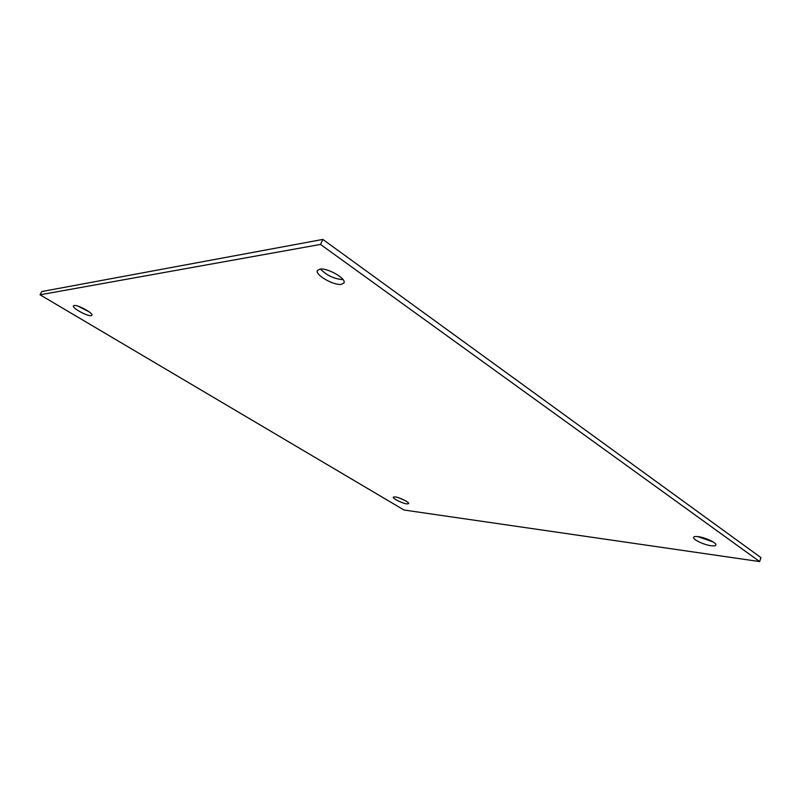 <?xml version="1.0" encoding="UTF-8"?>
<svg xmlns="http://www.w3.org/2000/svg" width="801" height="801" viewBox="0 0 801 801"><rect width="100%" height="100%" fill="white"/><g stroke="black" fill="none" stroke-linecap="round" stroke-linejoin="round"><path stroke-width="1.2" d="M91.164 315.664L91.935 315.264C93.607 313.311 77.827 304.64 74.153 305.511L73.432 305.902C71.84 307.914 87.399 316.445 91.164 315.664M406.848 503.909L408.68 503.639C409.631 502.397 399.449 497.341 395.083 496.89L393.301 497.161C392.39 498.422 402.432 503.418 406.848 503.909M697.691 536.59L713.08 541.907M711.078 545.731C713.891 546.092 715.483 545.861 715.854 545.05C717.025 542.998 705.431 537.461 698.242 536.65C695.508 536.32 693.966 536.55 693.616 537.351C692.485 539.413 703.849 544.86 711.078 545.731M341.376 284.345L343.959 282.943C346.753 278.748 327.309 267.554 319.849 269.126L317.426 270.498C314.753 274.773 333.787 285.717 341.376 284.345M40.05 294.798L320.51 244.425L759.638 561.581L404.004 510.017L40.05 294.798L41.772 291.544L322.843 239.419L320.51 244.425M759.638 561.581L760.95 557.616L322.843 239.419M78.118 306.212L88.961 311.699M399.198 497.972L403.964 499.984M320.49 269.056C326.718 275.464 334.247 278.988 343.088 279.659"/></g></svg>
